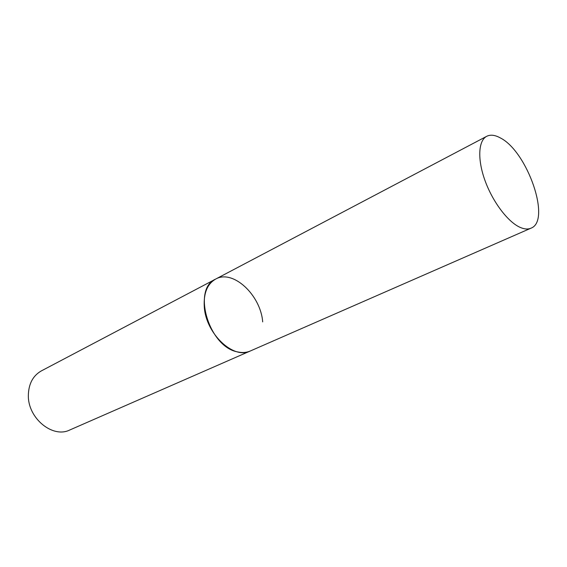 <?xml version="1.0" encoding="UTF-8"?>
<svg xmlns="http://www.w3.org/2000/svg" width="567" height="567" viewBox="0 0 567 567"><rect width="100%" height="100%" fill="white"/><g stroke="black" fill="none" stroke-linecap="round" stroke-linejoin="round"><path stroke-width="0.85" d="M486.727 136.3C478.342 140.566 477.286 159.178 484.948 180.398C492.553 201.611 507.649 221.683 519.797 227.225C524.142 229.203 527.863 229.522 530.96 228.189C551.493 220.903 527.416 151.488 500.406 137.958C495.048 134.974 490.49 134.429 486.727 136.3L215.644 279.092C191.731 288.943 208.982 347.273 237.736 351.93C242.322 352.95 246.496 352.639 250.267 351.008C233.54 359.847 205.615 333.573 204.262 306.541C203.567 293.047 207.366 283.897 215.644 279.092C232.924 269.034 260.7 295.095 262.691 321.893M530.96 228.189L69.784 429.984C52.759 438.624 27.748 418.212 28.35 395.291C28.633 383.824 32.964 375.694 41.348 370.903L215.644 279.092"/></g></svg>
